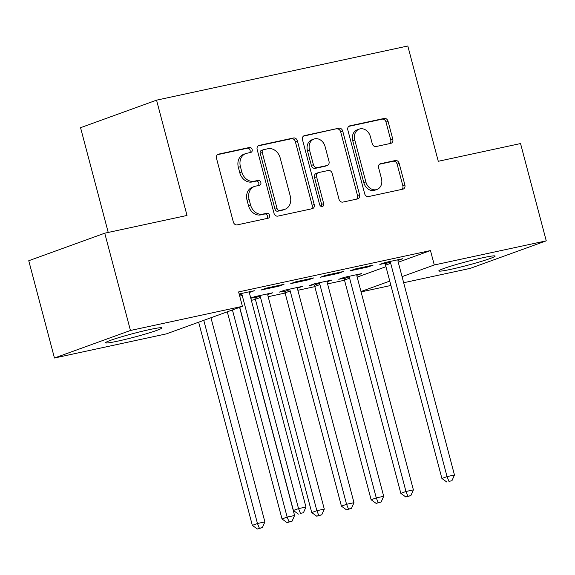 <?xml version="1.0" encoding="UTF-8"?>
<svg xmlns="http://www.w3.org/2000/svg" width="575" height="575" viewBox="0 0 575 575"><rect width="100%" height="100%" fill="white"/><g stroke="black" fill="none" stroke-linecap="round" stroke-linejoin="round"><path stroke-width="0.86" d="M252.152 149.514A2.566 2.084 70.1 0 0 249.457 147.48L218.478 154.157A3.666 2.976 70.1 0 0 218.169 154.244A3.666 2.976 70.1 0 0 216.502 158.319L233.321 221.979A3.666 2.976 70.1 0 0 237.166 224.89L268.144 218.213A2.566 2.084 70.1 0 0 268.367 218.148A2.566 2.084 70.1 0 0 269.531 215.294A2.566 2.084 70.1 0 0 266.836 213.26L262.825 214.123A11.73 9.516 70.1 0 1 250.506 204.815L249.104 199.511A11.73 9.516 70.1 0 1 254.438 186.472A11.73 9.516 70.1 0 1 255.444 186.185L259.454 185.322A2.566 2.084 70.1 0 0 259.677 185.258A2.566 2.084 70.1 0 0 260.842 182.404A2.566 2.084 70.1 0 0 258.146 180.37L254.136 181.233A11.73 9.516 70.1 0 1 241.816 171.925L240.415 166.621A11.73 9.516 70.1 0 1 245.748 153.583A11.73 9.516 70.1 0 1 246.754 153.295L250.765 152.433A2.566 2.084 70.1 0 0 250.98 152.368A2.566 2.084 70.1 0 0 252.152 149.514M249.586 152.684A2.566 2.084 70.1 0 0 250.096 150.255A2.566 2.084 70.1 0 0 247.401 148.221L217.408 154.689M266.965 218.464A2.566 2.084 70.1 0 0 267.476 216.042A2.566 2.084 70.1 0 0 264.78 214.001L260.777 214.87L262.825 214.123M258.276 185.574A2.566 2.084 70.1 0 0 258.786 183.145A2.566 2.084 70.1 0 0 256.091 181.111L252.08 181.973L254.136 181.233M450.951 269.308A29.131 1.869 -14.8 0 1 438.811 270.94A29.131 1.869 -14.8 0 1 453.682 265.291A29.131 1.869 -14.8 0 1 482.993 257.701A29.131 1.869 -14.8 0 1 495.132 256.062A29.131 1.869 -14.8 0 1 480.262 261.711A29.131 1.869 -14.8 0 1 450.951 269.308M117.71 341.147A29.131 1.869 -14.8 0 1 105.57 342.779A29.131 1.869 -14.8 0 1 120.441 337.13A29.131 1.869 -14.8 0 1 149.752 329.54A29.131 1.869 -14.8 0 1 161.891 327.901A29.131 1.869 -14.8 0 1 147.02 333.55A29.131 1.869 -14.8 0 1 117.71 341.147M390.806 143.362A3.666 2.976 70.1 0 0 391.115 143.268A3.666 2.976 70.1 0 0 392.783 139.193L388.067 121.332A3.666 2.976 70.1 0 0 384.215 118.428L349.816 125.846A3.666 2.976 70.1 0 0 349.499 125.932A3.666 2.976 70.1 0 0 347.832 130.007L364.651 193.667A3.666 2.976 70.1 0 0 368.503 196.578L402.902 189.161A3.666 2.976 70.1 0 0 403.219 189.067A3.666 2.976 70.1 0 0 404.886 184.992L399.187 163.422A3.666 2.976 70.1 0 0 395.334 160.511L380.614 163.688A3.666 2.976 70.1 0 0 380.298 163.774A3.666 2.976 70.1 0 0 378.63 167.85L381.455 178.552A9.804 7.949 70.1 0 1 376.999 189.448A9.804 7.949 70.1 0 1 365.858 181.908L354.789 140.005A9.804 7.949 70.1 0 1 359.246 129.102A9.804 7.949 70.1 0 1 370.386 136.642L372.233 143.628A3.666 2.976 70.1 0 0 376.079 146.532L390.806 143.362M398.245 262.236L430.474 250.563L238.603 291.92L242.413 306.338L166.427 333.867L54.453 358.009L130.446 330.474L242.413 306.338M430.474 250.563L434.276 264.974L546.25 240.839L470.257 268.367L403.664 282.728M54.453 358.009L28.75 260.727L104.743 233.191L187.012 215.46L156.551 100.158L407.812 45.993L438.279 161.287L520.548 143.556L546.25 240.839M104.743 233.191L130.446 330.474M297.397 140.882A3.666 2.976 70.1 0 0 293.552 137.971L259.152 145.389A3.666 2.976 70.1 0 0 258.836 145.475A3.666 2.976 70.1 0 0 257.169 149.55L273.988 213.21A3.666 2.976 70.1 0 0 277.84 216.121L312.239 208.703A3.666 2.976 70.1 0 0 312.556 208.617A3.666 2.976 70.1 0 0 314.216 204.542L297.397 140.882L295.349 141.623A3.666 2.976 70.1 0 0 291.496 138.719L258.074 145.921M304.484 135.614L338.883 128.196A3.666 2.976 70.1 0 1 342.729 131.107L359.555 194.767A3.666 2.976 70.1 0 1 357.887 198.842A3.666 2.976 70.1 0 1 357.571 198.928L342.851 202.105A3.666 2.976 70.1 0 1 338.998 199.194L332.178 173.377A3.666 2.976 70.1 0 0 328.325 170.473L318.564 172.579A3.666 2.976 70.1 0 0 318.248 172.665A3.666 2.976 70.1 0 0 316.581 176.741L323.682 203.622A2.566 2.084 70.1 0 1 322.518 206.475A2.566 2.084 70.1 0 1 319.599 204.499L302.5 139.782A3.666 2.976 70.1 0 1 304.168 135.707A3.666 2.976 70.1 0 1 304.484 135.614L303.866 135.837M156.551 100.158L80.558 127.693L108.229 232.437M367.978 266.973L373.11 265.111L355.293 268.956L350.153 270.818L367.978 266.973L367.784 266.261M327.182 281.75L332.034 279.996L314.216 283.834L309.077 285.696L313.885 284.661M308.574 279.781L313.706 277.919L295.888 281.757L290.756 283.619L308.574 279.781L308.387 279.069M250.808 298.26L254.488 297.469M267.785 294.558L272.636 292.804L254.811 296.643L250.765 298.109M239.15 293.99L254.308 290.727L249.457 292.481M357.176 277.121L385.954 266.692M251.354 300.33L255.422 299.453M268.173 296.7L285.121 293.049M297.872 290.296L314.82 286.645M327.57 283.899L344.526 280.241M278.875 286.185L284.007 284.323L266.189 288.161L261.05 290.023L278.875 286.185L278.688 285.466M297.483 288.154L302.335 286.4L284.51 290.238L279.378 292.1L284.187 291.065M338.272 273.377L343.412 271.515L325.587 275.36L320.455 277.215L338.272 273.377L338.086 272.665M356.881 275.353L361.732 273.592L343.915 277.438L338.783 279.292L343.584 278.257M397.957 260.468L402.809 258.714L384.991 262.552L379.852 264.414L384.661 263.379M360.978 291.532L389.757 281.103M402.054 276.647L434.276 264.974M390.914 285.473L361.078 291.906M245.748 153.583L243.692 154.323A11.73 9.516 70.1 0 0 238.359 167.368L240.415 166.621M252.08 181.973A11.73 9.516 70.1 0 1 239.761 172.673L238.359 167.368M254.438 186.472L252.389 187.22A11.73 9.516 70.1 0 0 247.056 200.258L249.104 199.511M260.777 214.87A11.73 9.516 70.1 0 1 248.458 205.562L247.056 200.258M311.255 208.919A3.666 2.976 70.1 0 0 312.168 205.282L295.349 141.623M263.666 149.651A2.566 2.084 70.1 0 0 263.443 149.708A2.566 2.084 70.1 0 0 262.279 152.562L277.042 208.445A2.566 2.084 70.1 0 0 279.738 210.479L283.964 209.566A11.73 9.516 70.1 0 0 284.97 209.278A11.73 9.516 70.1 0 0 290.303 196.24L280.212 158.046A11.73 9.516 70.1 0 0 267.893 148.738L263.666 149.651M261.611 150.391A2.566 2.084 70.1 0 0 261.388 150.456A2.566 2.084 70.1 0 0 260.223 153.309L262.279 152.562M284.97 209.278L282.914 210.019A11.73 9.516 70.1 0 1 281.908 210.313L277.682 211.219A2.566 2.084 70.1 0 1 274.987 209.185L260.223 153.309M303.413 136.146L338.883 128.196M356.586 199.144A3.666 2.976 70.1 0 0 357.499 195.514L340.68 131.855A3.666 2.976 70.1 0 0 336.828 128.944M318.248 172.665L316.192 173.413A3.666 2.976 70.1 0 0 314.525 177.488L321.626 204.362L323.682 203.622M321.36 206.49A2.566 2.084 70.1 0 0 321.626 204.362M325.098 146.589A9.804 7.949 70.1 0 0 313.957 139.049A9.804 7.949 70.1 0 0 309.501 149.953L313.404 164.716A3.666 2.976 70.1 0 0 317.256 167.627L327.017 165.521A3.666 2.976 70.1 0 0 327.333 165.428A3.666 2.976 70.1 0 0 329.001 161.352L325.098 146.589M313.957 139.049L311.909 139.797A9.804 7.949 70.1 0 0 307.445 150.7L309.501 149.953M327.333 165.428L325.277 166.175A3.666 2.976 70.1 0 1 324.968 166.268L315.201 168.367A3.666 2.976 70.1 0 1 311.348 165.463L307.445 150.7M359.246 129.102L357.19 129.849A9.804 7.949 70.1 0 0 352.734 140.746L354.789 140.005M376.999 189.448L374.943 190.196A9.804 7.949 70.1 0 1 363.81 182.656L352.734 140.746M401.918 189.369A3.666 2.976 70.1 0 0 402.831 185.739L397.131 164.162A3.666 2.976 70.1 0 0 393.278 161.259L379.543 164.22M389.821 143.57A3.666 2.976 70.1 0 0 390.727 139.941L386.012 122.08A3.666 2.976 70.1 0 0 382.159 119.169L348.745 126.378M198.648 322.194L252.324 525.363L257.463 523.502L264.888 521.899L210.946 317.738M203.78 320.332L257.463 523.502L259.382 528.26L257.334 529.007L262.358 527.62L259.382 528.26M264.888 521.899L262.358 527.62M257.334 529.007L252.324 525.363M239.725 307.309L293.401 510.478L298.533 508.616L242.183 295.32A3.738 3.026 70.1 0 0 241.608 294.019L241.292 293.53M300.459 513.382L303.428 512.742L300.459 513.382L298.533 508.616L305.965 507.021L249.607 293.717A3.738 3.026 70.1 0 1 249.464 292.33L249.5 291.762M293.401 510.478L298.403 514.122M303.428 512.742L305.965 507.021M227.298 311.815L282.023 518.959L287.162 517.098L294.587 515.495L239.595 307.359M232.429 309.954L287.162 517.098L289.088 521.863L287.033 522.603L292.057 521.216L289.088 521.863M294.587 515.495L292.057 521.216M287.033 522.603L282.023 518.959M254.121 296.894L254.804 297.958A3.738 3.026 -109.9 0 1 255.372 299.259L311.729 512.555L316.861 510.693L324.286 509.098L267.928 295.794A3.738 3.026 -109.9 0 1 267.792 294.407L267.828 293.839M259.62 295.607L259.936 296.096A3.738 3.026 -109.9 0 1 260.504 297.397L316.861 510.693L318.787 515.459L316.732 516.199L321.756 514.819L318.787 515.459M324.286 509.098L321.756 514.819M316.732 516.199L311.729 512.555M283.82 290.49L284.503 291.554A3.738 3.026 -109.9 0 1 285.071 292.855L341.428 506.151L346.56 504.289L353.984 502.694L297.634 289.39A3.738 3.026 -109.9 0 1 297.491 288.003L297.527 287.435M289.318 289.203L289.635 289.692A3.738 3.026 -109.9 0 1 290.202 290.993L346.56 504.289L348.486 509.055L346.43 509.795L351.454 508.415L348.486 509.055M353.984 502.694L351.454 508.415M346.43 509.795L341.428 506.151M313.519 284.086L314.202 285.15A3.738 3.026 -109.9 0 1 314.769 286.451L371.127 499.747L376.266 497.893L383.69 496.29L327.333 282.993A3.738 3.026 -109.9 0 1 327.189 281.599L327.225 281.031M319.024 282.799L319.333 283.295A3.738 3.026 -109.9 0 1 319.908 284.589L376.266 497.893L378.185 502.651L376.136 503.398L381.16 502.011L378.185 502.651M383.69 496.29L381.16 502.011M376.136 503.398L371.127 499.747M343.217 277.689L343.9 278.753A3.738 3.026 -109.9 0 1 344.475 280.047L400.825 493.35L405.964 491.488L413.389 489.886L357.032 276.589A3.738 3.026 -109.9 0 1 356.888 275.195L356.924 274.627M348.723 276.395L349.039 276.891A3.738 3.026 -109.9 0 1 349.607 278.185L405.964 491.488L407.891 496.247L405.835 496.994L410.859 495.607L407.891 496.247M413.389 489.886L410.859 495.607M405.835 496.994L400.825 493.35M390.684 263.307L385.545 265.168L441.902 478.465L447.041 476.603L390.684 263.307A3.738 3.026 70.1 0 0 390.116 262.006L389.8 261.517M448.96 481.368L451.936 480.729L448.96 481.368L447.041 476.603L454.466 475L398.108 261.704A3.738 3.026 70.1 0 1 397.965 260.317L398.001 259.749M385.545 265.168A3.738 3.026 70.1 0 0 384.977 263.868L384.294 262.804M441.902 478.465L446.912 482.109M451.936 480.729L454.466 475M247.401 148.221L249.457 147.48M264.78 214.001L266.836 213.26M256.091 181.111L258.146 180.37M239.761 172.673L241.816 171.925M248.458 205.562L250.506 204.815M217.868 154.38L218.478 154.157M312.168 205.282L314.216 204.542M258.534 145.612L259.152 145.389M291.496 138.719L293.552 137.971M274.987 209.185L277.042 208.445M277.682 211.219L279.738 210.479M281.908 210.313L283.964 209.566M340.68 131.855L342.729 131.107M357.499 195.514L359.555 194.767M314.525 177.488L316.581 176.741M311.348 165.463L313.404 164.716M315.201 168.367L317.256 167.627M324.968 166.268L327.017 165.521M363.81 182.656L365.858 181.908M379.996 163.911L380.614 163.688M393.278 161.259L395.334 160.511M397.131 164.162L399.187 163.422M402.831 185.739L404.886 184.992M349.205 126.062L349.816 125.846M382.159 119.169L384.215 118.428M386.012 122.08L388.067 121.332M390.727 139.941L392.783 139.193M242.183 295.32L239.739 296.204M241.608 294.019L239.373 294.831M254.804 297.958L259.936 296.096M255.372 299.259L260.504 297.397M284.503 291.554L289.635 289.692M285.071 292.855L290.202 290.993M314.202 285.15L319.333 283.295M314.769 286.451L319.908 284.589M343.9 278.753L349.039 276.891M344.475 280.047L349.607 278.185M390.116 262.006L384.977 263.868M261.388 150.456L263.443 149.708"/></g></svg>
